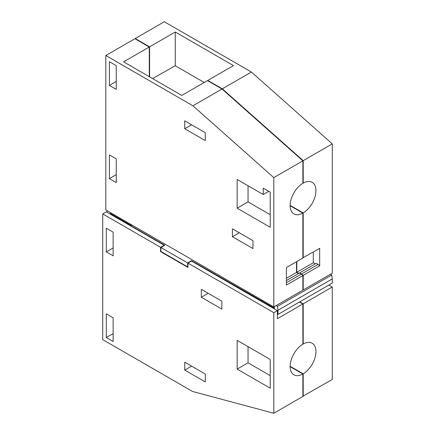 <?xml version="1.0" encoding="UTF-8"?>
<svg xmlns="http://www.w3.org/2000/svg" width="435" height="435" viewBox="0 0 435 435"><rect width="100%" height="100%" fill="white"/><g stroke="black" fill="none" stroke-linecap="round" stroke-linejoin="round"><path stroke-width="0.65" d="M135.225 38.9L135.225 38.541L164.31 21.75L251.403 72.036L332.28 143.871L332.28 273.169L303.195 289.966L302.885 289.786M135.225 38.541L149.586 46.833L149.586 76.848M302.885 257.808L319.681 248.352L319.681 265.845L303.195 275.36L303.195 289.966M303.195 275.36L299.775 272.81L299.465 272.99L301.352 274.083L286.399 282.717M315.25 263.876L313.303 262.756L296.817 272.272L298.763 273.397M296.817 272.272L296.817 261.555M290.134 205.374L303.195 212.916L303.195 257.873M302.885 182.928L303.195 183.108L303.195 160.662L222.323 88.827L207.783 80.431L207.783 80.79M332.28 143.871L303.195 160.662M303.195 212.916A18.254 10.538 120 0 0 314.994 196.821A18.254 10.538 120 0 0 312.167 182.292A18.254 10.538 120 0 0 303.195 183.108M152.554 78.561L175.272 65.75L175.272 32.005L149.586 46.833M251.403 72.036L222.323 88.827M207.783 80.431L233.464 65.603L175.272 32.005M319.681 265.845L318.148 264.388L301.662 273.903M299.775 272.81L316.261 263.295L318.148 264.388M313.303 262.756L313.303 252.034M204.238 82.476L175.272 65.75M222.008 89.006L192.928 105.797L105.83 55.511L134.915 38.72L149.276 47.013L123.594 61.841L181.786 95.439L207.473 80.611L222.008 89.006L302.885 160.841L302.885 183.287A18.254 10.538 120 0 0 291.086 199.388A18.254 10.538 120 0 0 293.913 213.911A18.254 10.538 120 0 0 302.885 213.096L302.885 258.053L286.399 267.568L286.399 285.061L302.885 275.54L301.352 274.083M290.134 205.733L302.885 213.096M298.453 273.577L296.507 272.451L296.507 261.734M302.885 275.54L302.885 290.145L273.8 306.936L273.8 177.632L192.928 105.797M149.276 47.013L149.276 76.669M302.885 160.841L273.8 177.632M296.507 272.451L286.399 278.291M299.465 272.99L286.399 280.537M105.83 55.511L105.83 209.958L273.8 306.936M263.224 194.51L237.157 179.465L237.157 208.196L270.222 227.287L270.222 192.194L263.224 188.154L263.224 194.51L268.732 191.335M184.744 128.727L205.276 140.581L205.276 132.68L184.744 120.827L184.744 128.727L191.59 124.78M232.431 236.716L252.958 248.57L252.958 240.664L232.431 228.815L232.431 236.716L239.272 232.763M109.408 178.622L116.254 182.569L116.254 158.867L109.408 154.914L109.408 178.622L116.254 174.669M109.408 85.412L116.254 89.365L116.254 65.658L109.408 61.71L109.408 85.412L116.254 81.465M237.157 208.196L248.048 201.911L270.222 214.716M248.048 185.75L248.048 201.911M274.213 306.697L274.425 308.192L191.525 260.69L191.525 261.049L187.947 263.115L187.947 267.427L160.575 251.62L160.89 251.441L187.637 266.889L187.637 262.936L160.89 247.493L160.89 251.441M111.273 213.101L110.495 213.547L131.462 225.656L131.152 226.195M160.89 247.493L164.778 245.248L131.152 225.836M187.637 262.936L191.525 260.69M253.148 296.268L253.148 296.626M253.458 296.806L253.458 296.088M277.378 314.065L277.998 314.423L277.998 310.258L332.28 278.917L331.731 275.012L330.415 274.251M276.133 305.587L277.454 306.349L277.998 310.258M277.998 314.423L332.28 283.087L332.28 278.917M302.885 396.198L332.28 379.489L332.28 287.002L328.887 285.045M110.637 212.731L110.495 213.547M106.918 212.204L107.059 210.665M187.637 266.889L187.947 266.709M303.195 396.28L303.195 373.828L290.134 366.286M302.885 343.84L303.195 344.02L303.195 303.793L299.807 301.836M332.28 287.002L303.195 303.793M331.731 275.012L277.454 306.349M303.195 344.02A18.254 10.538 -60 0 1 312.167 343.204A18.254 10.538 -60 0 1 314.994 357.733A18.254 10.538 -60 0 1 303.195 373.828M102.72 213.911L106.298 211.845L164.153 245.248L160.575 247.314L102.72 213.911L102.72 339.621L192.542 391.478L273.8 413.25L273.8 312.678L277.378 310.617L277.378 318.697L302.885 303.973L299.492 302.015M277.378 310.617L191.525 261.049M290.134 366.645L302.885 374.008A18.254 10.538 -60 0 1 293.913 374.823A18.254 10.538 -60 0 1 291.086 360.294A18.254 10.538 -60 0 1 302.885 344.199L302.885 303.973M273.8 413.25L302.885 396.459L302.885 374.008M164.153 245.248L164.153 245.606M160.575 247.314L160.575 251.62M273.8 312.678L187.947 263.115M237.157 369.108L270.222 388.199L270.222 359.462L237.157 340.371L237.157 369.108L248.048 362.823L270.222 375.628M184.744 370.098L205.276 381.946L205.276 374.046L184.744 362.192L184.744 370.098L191.59 366.145M201.323 297.235L221.855 309.089L221.855 301.189L201.323 289.335L201.323 297.235L208.169 293.288M106.298 337.555L106.298 313.847L113.144 317.8L113.144 341.508L106.298 337.555L113.144 333.601M106.298 251.892L113.144 255.84L113.144 232.138L106.298 228.185L106.298 251.892L113.144 247.939M248.048 346.657L248.048 362.823"/></g></svg>
